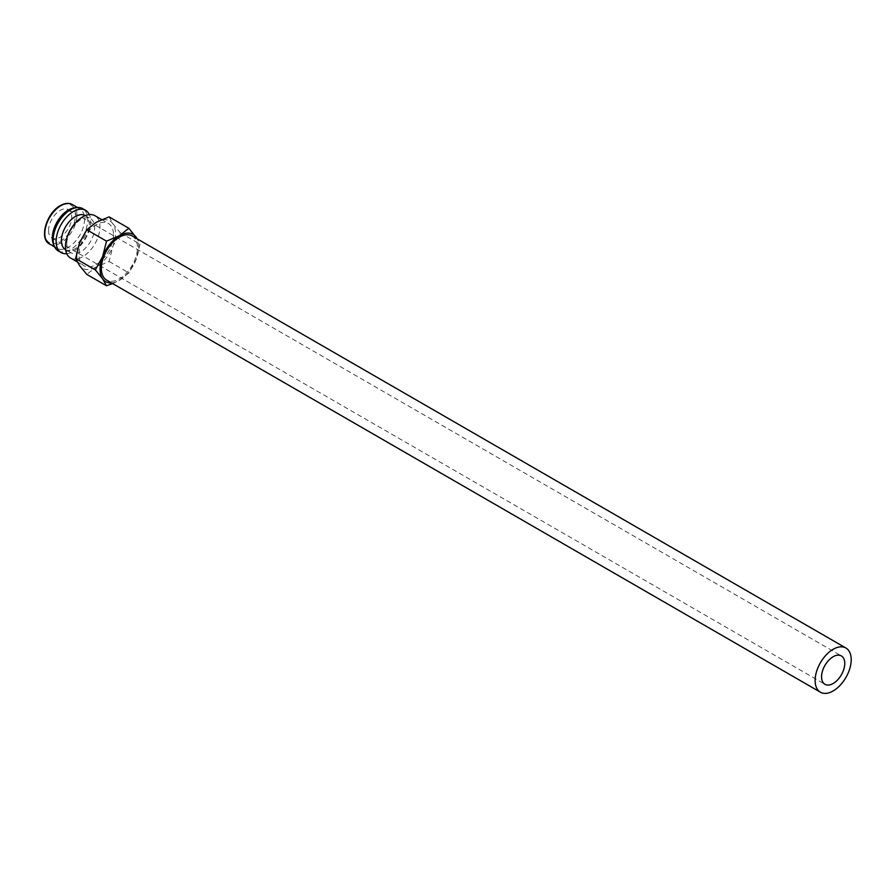 <?xml version="1.0" encoding="UTF-8"?>
<svg xmlns="http://www.w3.org/2000/svg" width="896" height="896" viewBox="0 0 896 896"><rect width="100%" height="100%" fill="white"/><g stroke="black" fill="none" stroke-linecap="round" stroke-linejoin="round"><path stroke-width="0.67" stroke-dasharray="4.48 3.36" d="M70.47 257.97A24.416 14.101 120 0 0 89.286 251.429A24.416 14.101 120 0 0 99.949 226.856A24.416 14.101 120 0 0 94.886 215.678M113.467 234.662A24.416 14.101 -60 0 1 102.816 259.235A24.416 14.101 -60 0 1 84 265.776A24.416 14.101 -60 0 1 78.938 254.598A24.416 14.101 -60 0 1 89.6 230.026A24.416 14.101 -60 0 1 108.416 223.485A24.416 14.101 -60 0 1 113.467 234.662M66.83 243.746A19.678 11.357 120 0 0 70.907 252.75A19.678 11.357 120 0 0 86.072 247.475A19.678 11.357 120 0 0 94.662 227.674A19.678 11.357 120 0 0 90.586 218.669A19.678 11.357 120 0 0 75.421 223.933A19.678 11.357 120 0 0 66.83 243.746M65.498 249.626A19.678 11.357 120 0 0 80.662 244.35A19.678 11.357 120 0 0 89.253 224.549A19.678 11.357 120 0 0 85.176 215.544M66.752 253.702A24.416 14.101 120 0 0 90.664 221.502A24.416 14.101 120 0 0 89.331 214.592M58.229 250.902A24.416 14.101 120 0 0 77.045 244.362A24.416 14.101 120 0 0 87.707 219.789A24.416 14.101 120 0 0 82.645 208.611M53.39 243.925A22.781 13.149 120 0 0 57.042 248.326A22.781 13.149 120 0 0 74.592 242.222A22.781 13.149 120 0 0 84.538 219.296A22.781 13.149 120 0 0 79.822 208.869A22.781 13.149 120 0 0 74.178 207.906M112.661 283.584L119.392 280.336L128.834 272.899L136.136 259.515A27.328 15.781 120 0 0 138.723 246.87A27.328 15.781 120 0 0 137.054 238.762M111.552 282.946A27.328 15.781 120 0 0 119.392 280.336A27.328 15.781 120 0 0 136.136 259.515L139.989 244.138L137.267 238.885M76.877 255.797A27.328 15.781 120 0 0 79.475 265.451A27.328 15.781 120 0 0 96.208 266.952A27.328 15.781 120 0 0 112.941 246.131A27.328 15.781 120 0 0 115.528 233.475A27.328 15.781 120 0 0 112.941 223.81A27.328 15.781 120 0 0 96.208 222.32A27.328 15.781 120 0 0 79.475 243.141A27.328 15.781 120 0 0 76.877 255.797M109.088 216.877L112.941 223.81L120.243 232.747L112.941 246.131L109.088 261.509L96.208 266.952L86.778 274.389M132.149 235.928A25.514 14.728 -60 0 1 137.435 247.61A25.514 14.728 -60 0 1 126.302 273.28A25.514 14.728 -60 0 1 106.646 280.112M48.541 230.496A16.397 9.464 120 0 0 51.934 238.011A16.397 9.464 120 0 0 64.568 233.61A16.397 9.464 120 0 0 71.725 217.112A16.397 9.464 120 0 0 68.331 209.608A16.397 9.464 120 0 0 55.698 213.998A16.397 9.464 120 0 0 48.541 230.496M120.243 232.747L139.989 244.138M109.088 261.509L128.834 272.899M49.515 243.981A22.781 13.149 120 0 0 60.906 242.85A22.781 13.149 120 0 0 77.011 214.95A22.781 13.149 120 0 0 72.296 204.523M60.133 206.102A21.683 12.522 120 0 0 44.8 232.658A21.683 12.522 120 0 0 60.133 241.506A21.683 12.522 120 0 0 75.466 214.95A21.683 12.522 120 0 0 60.133 206.102M77.19 261.845L84 265.776M65.61 249.693L70.907 252.75M54.656 246.938L57.042 248.326M51.934 238.011L824.958 684.309M68.331 209.608L841.366 655.906M77.426 207.491L79.822 208.869M85.288 215.611L90.586 218.669M101.674 219.598L108.416 223.485"/><path stroke-width="1.34" d="M101.674 219.598L94.886 215.678A24.416 14.101 120 0 0 76.07 222.219A24.416 14.101 120 0 0 65.419 246.792A24.416 14.101 120 0 0 70.47 257.97L77.19 261.845M85.288 215.611L85.176 215.544A19.678 11.357 120 0 0 70.011 220.819A19.678 11.357 120 0 0 61.421 240.621A19.678 11.357 120 0 0 65.498 249.626L65.61 249.693M89.331 214.592A24.416 14.101 120 0 0 85.613 210.325A24.416 14.101 120 0 0 66.797 216.866A24.416 14.101 120 0 0 56.134 241.438A24.416 14.101 120 0 0 61.197 252.616A24.416 14.101 120 0 0 66.752 253.702M85.613 210.325L82.645 208.611A24.416 14.101 120 0 0 76.597 207.581A24.416 14.101 120 0 0 53.178 239.725A24.416 14.101 120 0 0 54.309 246.187A24.416 14.101 120 0 0 58.229 250.902L61.197 252.616M76.597 207.581L74.178 207.906A22.781 13.149 120 0 0 52.326 237.899A22.781 13.149 120 0 0 53.39 243.925L54.309 246.187M137.267 238.885L128.834 228.267L119.392 235.704L106.512 241.158L102.659 256.525L95.357 269.909L102.659 278.846L106.512 285.779L112.661 283.584M137.054 238.762A27.328 15.781 120 0 0 136.136 237.205A27.328 15.781 120 0 0 119.392 235.704A27.328 15.781 120 0 0 102.659 256.525A27.328 15.781 120 0 0 100.072 269.181A27.328 15.781 120 0 0 102.659 278.846A27.328 15.781 120 0 0 111.552 282.946M106.512 285.779L86.778 274.389L79.475 265.451L75.622 258.518L79.475 243.141L86.778 229.757L96.208 222.32L109.088 216.877L128.834 228.267M820.411 692.205L106.646 280.112A25.514 14.728 -60 0 1 101.36 268.442A25.514 14.728 -60 0 1 112.493 242.771A25.514 14.728 -60 0 1 132.149 235.928L845.914 648.021A25.514 14.728 120 0 0 826.258 654.853A25.514 14.728 120 0 0 815.125 680.523A25.514 14.728 120 0 0 820.411 692.205A25.514 14.728 120 0 0 840.067 685.373A25.514 14.728 120 0 0 851.2 659.702A25.514 14.728 120 0 0 845.914 648.021M844.76 663.421A16.397 9.464 -60 0 1 837.603 679.918A16.397 9.464 -60 0 1 824.958 684.309A16.397 9.464 -60 0 1 821.565 676.805A16.397 9.464 -60 0 1 828.722 660.307A16.397 9.464 -60 0 1 841.366 655.906A16.397 9.464 -60 0 1 844.76 663.421M86.778 229.757L106.512 241.158M75.622 258.518L95.357 269.909M49.515 243.981C38.797 238.829 46.626 212.778 60.357 205.598C64.736 203.067 68.712 202.709 72.296 204.523A22.781 13.149 120 0 0 60.906 205.654A22.781 13.149 120 0 0 44.8 233.554A22.781 13.149 120 0 0 49.515 243.981L54.656 246.938M72.296 204.523L77.426 207.491"/></g></svg>
